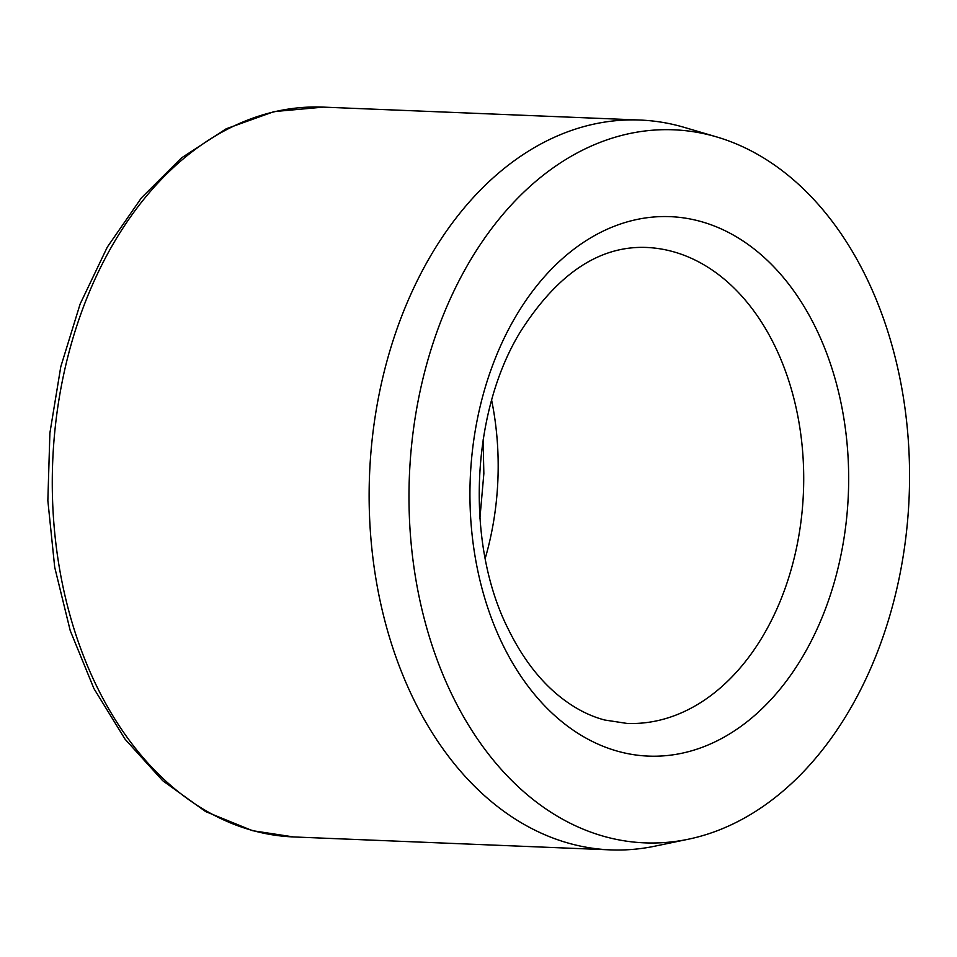 <?xml version="1.0" encoding="UTF-8"?>
<svg xmlns="http://www.w3.org/2000/svg" width="957" height="957" viewBox="0 0 957 957"><rect width="100%" height="100%" fill="white"/><g stroke="black" fill="none" stroke-linecap="round" stroke-linejoin="round"><path stroke-width="1.44" d="M716.889 136.995L684.303 127.389A365.215 255.986 92.3 0 0 640.209 120.056A365.215 255.986 92.3 0 0 371.472 446.249A365.215 255.986 92.3 0 0 571.042 843.859A365.215 255.986 92.3 0 0 610.422 849.876A365.215 255.986 92.3 0 0 654.971 846.155L688.239 839.241A356.817 250.088 92.3 0 0 909.15 496.539A356.817 250.088 92.3 0 0 716.889 136.995A356.817 250.088 92.3 0 0 415.147 417.826A356.817 250.088 92.3 0 0 606.236 836.992A356.817 250.088 92.3 0 0 688.239 839.241M254.191 830.939A365.215 255.986 92.3 0 0 293.572 836.944L252.457 830.676L205.647 811.596L162.714 780.709L125.092 739.223L93.942 688.609L70.232 630.639L54.705 567.262L47.85 500.619L49.896 433.007L60.781 366.722L80.125 304.039L107.304 247.097L141.457 197.812L181.519 157.893L226.223 128.776L274.085 111.598L323.358 107.124A365.215 255.986 92.3 0 0 54.621 433.318A365.215 255.986 92.3 0 0 254.191 830.939M626.919 723.408A238.185 166.949 92.3 0 0 803.437 492.233A238.185 166.949 92.3 0 0 646.346 247.444C599.285 245.662 557.273 273.822 520.297 331.947C470.533 413.089 465.317 544.868 508.49 629.562C521.709 656.394 537.619 677.747 556.232 693.646C571.796 706.828 587.957 715.621 604.692 720.011L626.919 723.408M485.199 558.457A238.185 166.949 92.3 0 0 491.647 400.301M619.143 751.628A269.934 189.199 92.3 0 0 839.6 396.449A269.934 189.199 92.3 0 0 519.053 310.977A269.934 189.199 92.3 0 0 619.143 751.628M640.209 120.056L323.358 107.124M610.422 849.876L293.572 836.944M479.912 518.335L483.847 473.667L483.118 439.861"/></g></svg>
